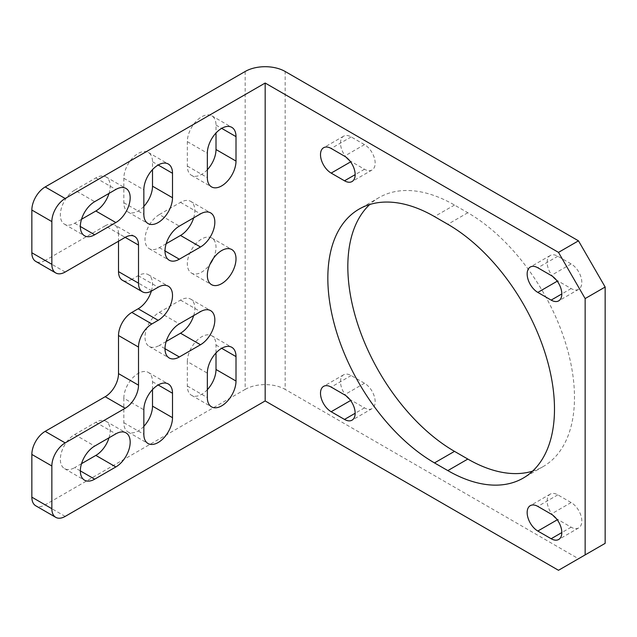 <?xml version="1.0" encoding="UTF-8"?>
<svg xmlns="http://www.w3.org/2000/svg" width="637" height="637" viewBox="0 0 637 637"><rect width="100%" height="100%" fill="white"/><g stroke="black" fill="none" stroke-linecap="round" stroke-linejoin="round"><path stroke-width="0.48" stroke-dasharray="3.19 2.39" d="M143.843 206.388A20.273 11.705 -60 0 1 128.045 212.01A20.273 11.705 -60 0 1 123.841 202.733L123.841 178.296A20.273 11.705 -60 0 1 132.695 157.896A20.273 11.705 -60 0 1 148.31 152.466A20.273 11.705 -60 0 1 152.506 161.742L152.506 169.633M166.177 243.724L159.346 247.666A20.273 11.705 -60 0 1 149.209 248.669A20.273 11.705 -60 0 1 146.104 232.433A20.273 11.705 -60 0 1 159.346 214.565L179.339 226.119M159.346 214.565L180.51 202.351A20.273 11.705 -60 0 1 190.646 201.348A20.273 11.705 -60 0 1 193.672 217.838M213.323 258.471A20.273 11.705 120 0 0 216.007 247.283A20.273 11.705 120 0 0 211.81 238.007A20.273 11.705 120 0 0 191.538 249.704A20.273 11.705 120 0 0 191.538 273.114A20.273 11.705 120 0 0 210.019 264.188M166.177 341.48L159.346 345.429L165.007 348.702M193.672 315.602A20.273 11.705 120 0 0 190.646 299.103A20.273 11.705 120 0 0 180.51 300.107L159.346 312.329A20.273 11.705 120 0 0 146.104 330.189A20.273 11.705 120 0 0 149.209 346.432A20.273 11.705 120 0 0 159.346 345.429M143.843 426.344A20.273 11.705 120 0 1 128.045 431.974A20.273 11.705 120 0 1 123.841 422.689L123.841 398.252L143.843 409.798M152.506 389.597L152.506 381.706A20.273 11.705 120 0 0 148.31 372.422A20.273 11.705 120 0 0 132.695 377.852A20.273 11.705 120 0 0 123.841 398.252M207.343 389.685A20.273 11.705 120 0 1 191.538 395.314A20.273 11.705 120 0 1 187.342 386.03L187.342 361.593L207.343 373.139M216.007 352.938L216.007 345.047A20.273 11.705 120 0 0 211.81 335.763A20.273 11.705 120 0 0 196.188 341.193A20.273 11.705 120 0 0 187.342 361.593M81.512 463.68L74.68 467.63L80.35 470.894M109.015 437.802A20.273 11.705 120 0 0 105.981 421.304A20.273 11.705 120 0 0 95.845 422.307L74.68 434.53A20.273 11.705 120 0 0 61.439 452.389A20.273 11.705 120 0 0 64.544 468.633A20.273 11.705 120 0 0 74.68 467.63M151.845 290.87L131.843 279.325L138.173 275.67A20.273 11.705 -60 0 1 148.31 274.666A20.273 11.705 -60 0 1 151.343 291.149M131.843 279.325A18.855 10.885 -60 0 1 122.415 280.256M118.514 233.524A18.855 10.885 120 0 0 114.604 224.893A18.855 10.885 120 0 0 105.177 225.824L125.178 237.37L118.514 233.524L118.514 241.224M65.181 272.015L45.179 260.461L105.177 225.824M45.179 260.461A18.855 10.885 -60 0 1 35.752 261.401M245.173 71.487L245.173 389.398L45.179 504.862A18.855 10.885 -60 0 1 35.752 505.794M207.343 169.729A20.273 11.705 -60 0 1 191.538 175.35A20.273 11.705 -60 0 1 187.342 166.074L187.342 141.637A20.273 11.705 -60 0 1 196.188 121.237A20.273 11.705 -60 0 1 211.81 115.807A20.273 11.705 -60 0 1 216.007 125.083L216.007 132.974M81.512 219.279L74.68 223.229A20.273 11.705 -60 0 1 64.544 224.232A20.273 11.705 -60 0 1 61.439 207.988A20.273 11.705 -60 0 1 74.68 190.129L94.682 201.674M74.68 190.129L95.845 177.906A20.273 11.705 -60 0 1 105.981 176.903A20.273 11.705 -60 0 1 109.015 193.401M245.173 389.398A28.283 16.331 180 0 1 285.169 389.398L285.169 71.487M349.379 398.977A15.081 8.711 -120 0 0 351.162 400.179L364.499 407.871A15.081 8.711 -120 0 0 372.04 408.62A15.081 8.711 -120 0 0 374.349 396.533A15.081 8.711 -120 0 0 364.499 383.243L351.162 375.543A15.081 8.711 -120 0 0 343.622 374.795A15.081 8.711 -120 0 0 346.281 395.991M349.379 160.349A15.081 8.711 -120 0 0 351.162 161.551L364.499 169.251A15.081 8.711 -120 0 0 372.04 169.999A15.081 8.711 -120 0 0 374.349 157.912A15.081 8.711 -120 0 0 364.499 144.615L351.162 136.923A15.081 8.711 -120 0 0 343.622 136.175A15.081 8.711 -120 0 0 346.281 157.363M556.037 518.287A15.081 8.711 -120 0 0 557.821 519.489L571.15 527.189A15.081 8.711 -120 0 0 578.691 527.93A15.081 8.711 -120 0 0 581.008 515.843A15.081 8.711 -120 0 0 571.15 502.553L557.821 494.853A15.081 8.711 -120 0 0 550.28 494.105A15.081 8.711 -120 0 0 552.94 515.301M532.58 471.157A150.842 87.086 -120 0 0 543.242 466.531A150.842 87.086 -120 0 0 566.365 345.66A150.842 87.086 -120 0 0 467.821 212.742L454.492 205.042A150.842 87.086 -120 0 0 379.071 197.574A150.842 87.086 -120 0 0 369.739 204.501M556.037 279.659A15.081 8.711 -120 0 0 557.821 280.861L571.15 288.561A15.081 8.711 -120 0 0 578.691 289.309A15.081 8.711 -120 0 0 581.008 277.222A15.081 8.711 -120 0 0 571.15 263.925L557.821 256.233A15.081 8.711 -120 0 0 550.28 255.485A15.081 8.711 -120 0 0 552.94 276.681M605.15 543.353L578.484 558.745L285.169 389.398M578.484 558.745L558.49 570.29M65.181 516.408L45.179 504.862M571.15 288.561L561.818 293.952M571.15 263.925L551.156 275.471M557.821 280.861L557.24 281.196M557.821 256.233L537.819 267.779M467.821 212.742L447.827 224.288M454.492 205.042L434.49 216.588M571.15 527.189L561.818 532.572M571.15 502.553L551.156 514.099M557.821 519.489L557.24 519.824M557.821 494.853L537.819 506.399M351.162 136.923L331.168 148.469M351.162 161.551L350.589 161.886M364.499 144.615L344.498 156.161M364.499 169.251L355.167 174.642M351.162 375.543L331.168 387.089M351.162 400.179L350.589 400.514M364.499 383.243L344.498 394.789M364.499 407.871L355.167 413.262M187.342 386.03L207.343 397.576M216.007 345.047L221.676 348.312M123.841 422.689L143.843 434.235M152.506 381.706L158.175 384.971M95.845 422.307L115.846 433.853M74.68 434.53L94.682 446.075M138.173 275.67L158.175 287.215M180.51 300.107L200.504 311.652M159.346 312.329L179.339 323.875M159.346 247.666L165.007 250.938M180.51 202.351L200.504 213.897M216.007 125.083L221.676 128.356M187.342 166.074L207.343 177.619M187.342 141.637L207.343 153.183M152.506 161.742L158.175 165.015M123.841 202.733L143.843 214.279M123.841 178.296L143.843 189.842M74.68 223.229L80.35 226.501M95.845 177.906L115.846 189.452M578.691 289.309L558.697 300.855M550.28 255.485L530.279 267.03M543.242 466.531L523.248 478.076M379.071 197.574L359.077 209.119M578.691 527.93L558.697 539.475M550.28 494.105L530.279 505.659M343.622 136.175L323.628 147.72M372.04 169.999L352.038 181.545M343.622 374.795L323.628 386.341M372.04 408.62L352.038 420.165M191.538 395.314L211.54 406.86M211.81 335.763L231.804 347.308M148.31 372.422L168.311 383.968M128.045 431.974L148.039 443.519M105.981 421.304L125.983 432.849M64.544 468.633L84.546 480.179M148.31 274.666L168.311 286.212M190.646 299.103L210.64 310.649M149.209 346.432L169.203 357.978M191.538 273.114L211.54 284.659M211.81 238.007L231.804 249.553M149.209 248.669L169.203 260.222M190.646 201.348L210.64 212.893M191.538 175.35L211.54 186.896M211.81 115.807L231.804 127.352M128.045 212.01L148.039 223.555M148.31 152.466L168.311 164.012M64.544 224.232L84.546 235.778M105.981 176.903L125.983 188.448M134.606 236.438L114.604 224.893"/><path stroke-width="0.96" d="M152.506 169.633L152.506 186.187A20.273 11.705 -60 0 1 143.843 206.388M193.672 217.838A20.273 11.705 -60 0 1 180.51 235.451L166.177 243.724M210.019 264.188A20.273 11.705 120 0 0 213.323 258.471M193.672 315.602A20.273 11.705 120 0 1 180.51 333.207L166.177 341.48M143.843 426.344A20.273 11.705 120 0 0 152.506 406.143L152.506 389.597M207.343 389.685A20.273 11.705 120 0 0 216.007 369.484L216.007 352.938M109.015 437.802A20.273 11.705 120 0 1 95.845 455.407L81.512 463.68M142.417 291.802L122.415 280.256A18.855 10.885 -60 0 1 118.514 271.625L138.508 283.17A18.855 10.885 120 0 0 142.417 291.802A18.855 10.885 120 0 0 151.845 290.87L158.175 287.215A20.273 11.705 -60 0 1 168.311 286.212A20.273 11.705 -60 0 1 171.417 302.456A20.273 11.705 -60 0 1 158.175 320.315L151.845 323.97A18.855 10.885 120 0 0 138.508 347.061L118.514 335.516A18.855 10.885 -60 0 1 131.843 312.425L138.173 308.77L158.175 320.315M118.514 241.224L118.514 271.625M55.753 272.947L35.752 261.401A18.855 10.885 -60 0 1 31.85 252.77L51.852 264.315A18.855 10.885 120 0 0 55.753 272.947A18.855 10.885 120 0 0 65.181 272.015L125.178 237.37A18.855 10.885 -60 0 1 134.606 236.438A18.855 10.885 -60 0 1 138.508 245.07L138.508 283.17M558.49 252.379L578.484 240.834L605.15 287.024L585.148 298.57L558.49 252.379L265.167 83.033L65.181 198.497A18.855 10.885 120 0 0 51.852 221.588L31.85 210.043L31.85 252.77M31.85 210.043A18.855 10.885 -60 0 1 45.179 186.952L65.181 198.497M578.484 240.834L285.169 71.487A28.283 16.331 0 0 0 245.173 71.487L45.179 186.952M55.753 517.34L35.752 505.794A18.855 10.885 -60 0 1 31.85 497.163L51.852 508.708A18.855 10.885 120 0 0 55.753 517.34A18.855 10.885 120 0 0 65.181 516.408L265.167 400.944L265.167 83.033M31.85 454.444A18.855 10.885 -60 0 1 45.179 431.353L65.181 442.898A18.855 10.885 120 0 0 51.852 465.989L31.85 454.444L31.85 497.163M45.179 431.353L105.177 396.716A18.855 10.885 120 0 0 118.514 373.616L118.514 335.516M151.343 291.149A20.273 11.705 -60 0 1 138.173 308.77M216.007 132.974L216.007 149.528A20.273 11.705 -60 0 1 207.343 169.729M109.015 193.401A20.273 11.705 -60 0 1 95.845 211.006L81.512 219.279M143.843 189.842A20.273 11.705 -60 0 1 152.689 169.442A20.273 11.705 -60 0 1 168.311 164.012A20.273 11.705 -60 0 1 172.508 173.288L172.508 197.733A20.273 11.705 -60 0 1 163.661 218.125A20.273 11.705 -60 0 1 148.039 223.555A20.273 11.705 -60 0 1 143.843 214.279L143.843 189.842M200.504 213.897A20.273 11.705 -60 0 1 210.64 212.893A20.273 11.705 -60 0 1 213.745 229.137A20.273 11.705 -60 0 1 200.504 246.997L179.339 259.211A20.273 11.705 -60 0 1 169.203 260.222A20.273 11.705 -60 0 1 166.098 243.979A20.273 11.705 -60 0 1 179.339 226.119L200.504 213.897M236.008 258.829A20.273 11.705 120 0 0 231.804 249.553A20.273 11.705 120 0 0 211.54 261.258A20.273 11.705 120 0 0 211.54 284.659A20.273 11.705 120 0 0 227.154 279.229A20.273 11.705 120 0 0 236.008 258.829M200.504 344.752A20.273 11.705 120 0 0 213.745 326.892A20.273 11.705 120 0 0 210.64 310.649A20.273 11.705 120 0 0 200.504 311.652L179.339 323.875A20.273 11.705 120 0 0 166.098 341.735A20.273 11.705 120 0 0 169.203 357.978A20.273 11.705 120 0 0 179.339 356.975L200.504 344.752L180.51 333.207M143.843 434.235A20.273 11.705 120 0 0 148.039 443.519A20.273 11.705 120 0 0 163.661 438.089A20.273 11.705 120 0 0 172.508 417.689L172.508 393.252A20.273 11.705 120 0 0 168.311 383.968A20.273 11.705 120 0 0 152.689 389.398A20.273 11.705 120 0 0 143.843 409.798L143.843 434.235M207.343 397.576A20.273 11.705 120 0 0 211.54 406.86A20.273 11.705 120 0 0 227.154 401.429A20.273 11.705 120 0 0 236.008 381.03L236.008 356.593A20.273 11.705 120 0 0 231.804 347.308A20.273 11.705 120 0 0 216.19 352.739A20.273 11.705 120 0 0 207.343 373.139L207.343 397.576M115.846 466.953A20.273 11.705 120 0 0 129.088 449.093A20.273 11.705 120 0 0 125.983 432.849A20.273 11.705 120 0 0 115.846 433.853L94.682 446.075A20.273 11.705 120 0 0 81.44 463.935A20.273 11.705 120 0 0 84.546 480.179A20.273 11.705 120 0 0 94.682 479.175L115.846 466.953L95.845 455.407M118.514 373.616L138.508 385.17L138.508 347.061M138.508 385.17A18.855 10.885 -60 0 1 125.178 408.261L105.177 396.716M65.181 442.898L125.178 408.261M51.852 465.989L51.852 508.708M51.852 221.588L51.852 264.315M207.343 153.183A20.273 11.705 -60 0 1 216.19 132.783A20.273 11.705 -60 0 1 231.804 127.352A20.273 11.705 -60 0 1 236.008 136.629L236.008 161.073A20.273 11.705 -60 0 1 227.154 181.465A20.273 11.705 -60 0 1 211.54 186.896A20.273 11.705 -60 0 1 207.343 177.619L207.343 153.183M115.846 189.452A20.273 11.705 -60 0 1 125.983 188.448A20.273 11.705 -60 0 1 129.088 204.692A20.273 11.705 -60 0 1 115.846 222.552L94.682 234.774A20.273 11.705 -60 0 1 84.546 235.778A20.273 11.705 -60 0 1 81.44 219.534A20.273 11.705 -60 0 1 94.682 201.674L115.846 189.452M331.168 387.089A15.081 8.711 -120 0 0 323.628 386.341A15.081 8.711 -120 0 0 321.311 398.428A15.081 8.711 -120 0 0 331.168 411.725L344.498 419.425A15.081 8.711 -120 0 0 352.038 420.165A15.081 8.711 -120 0 0 354.355 408.078A15.081 8.711 -120 0 0 344.498 394.789L331.168 387.089M331.168 148.469A15.081 8.711 -120 0 0 323.628 147.72A15.081 8.711 -120 0 0 321.311 159.807A15.081 8.711 -120 0 0 331.168 173.097L344.498 180.797A15.081 8.711 -120 0 0 352.038 181.545A15.081 8.711 -120 0 0 354.355 169.458A15.081 8.711 -120 0 0 344.498 156.161L331.168 148.469M551.156 538.735A15.081 8.711 -120 0 0 558.697 539.475A15.081 8.711 -120 0 0 561.006 527.388A15.081 8.711 -120 0 0 551.156 514.099L537.819 506.399A15.081 8.711 -120 0 0 530.279 505.659A15.081 8.711 -120 0 0 527.969 517.746A15.081 8.711 -120 0 0 537.819 531.035L551.156 538.735L561.818 532.572M447.827 470.608A150.842 87.086 -120 0 0 523.248 478.076A150.842 87.086 -120 0 0 546.371 357.206A150.842 87.086 -120 0 0 447.827 224.288L434.49 216.588A150.842 87.086 -120 0 0 359.077 209.119A150.842 87.086 -120 0 0 335.954 329.99A150.842 87.086 -120 0 0 434.49 462.908L447.827 470.608L467.821 459.062A150.842 87.086 -120 0 0 532.58 471.157M551.156 300.107A15.081 8.711 -120 0 0 558.697 300.855A15.081 8.711 -120 0 0 561.006 288.768A15.081 8.711 -120 0 0 551.156 275.471L537.819 267.779A15.081 8.711 -120 0 0 530.279 267.03A15.081 8.711 -120 0 0 527.969 279.117A15.081 8.711 -120 0 0 537.819 292.407L551.156 300.107L561.818 293.952M585.148 298.57L585.148 554.899L558.49 570.29L265.167 400.944M585.148 554.899L605.15 543.353L605.15 287.024M346.281 395.991A15.081 8.711 -120 0 0 349.379 398.977M346.281 157.363A15.081 8.711 -120 0 0 349.379 160.349M552.94 515.301A15.081 8.711 -120 0 0 556.037 518.287M369.739 204.501A150.842 87.086 -120 0 0 358.878 327.593A150.842 87.086 -120 0 0 454.492 451.362L467.821 459.062M552.94 276.681A15.081 8.711 -120 0 0 556.037 279.659M557.24 281.196L537.819 292.407M454.492 451.362L434.49 462.908M557.24 519.824L537.819 531.035M350.589 161.886L331.168 173.097M355.167 174.642L344.498 180.797M350.589 400.514L331.168 411.725M355.167 413.262L344.498 419.425M216.007 369.484L236.008 381.03M221.676 348.312L236.008 356.593M158.175 384.971L172.508 393.252M152.506 406.143L172.508 417.689M80.35 470.894L94.682 479.175M138.508 245.07L125.178 237.37M131.843 312.425L151.845 323.97M165.007 348.702L179.339 356.975M165.007 250.938L179.339 259.211M180.51 235.451L200.504 246.997M216.007 149.528L236.008 161.073M221.676 128.356L236.008 136.629M152.506 186.187L172.508 197.733M158.175 165.015L172.508 173.288M80.35 226.501L94.682 234.774M95.845 211.006L115.846 222.552"/></g></svg>
